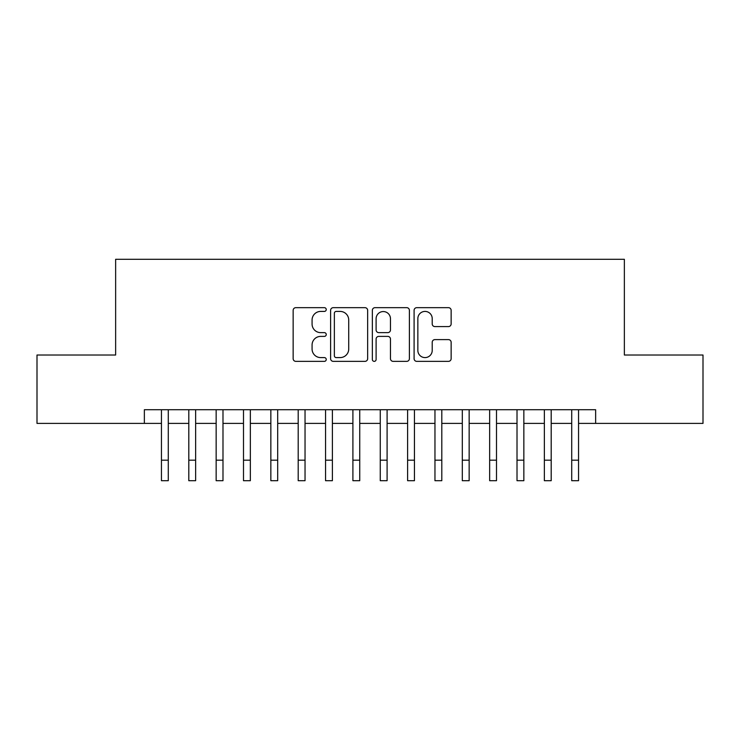 <?xml version="1.0" encoding="UTF-8"?>
<svg xmlns="http://www.w3.org/2000/svg" width="740" height="740" viewBox="0 0 740 740"><rect width="100%" height="100%" fill="white"/><g stroke="black" fill="none" stroke-linecap="round" stroke-linejoin="round"><path stroke-width="1.11" d="M326.238 309.542A1.878 1.878 0 0 0 324.361 307.664L295.834 307.664A2.683 2.683 0 0 0 293.151 310.347L293.151 358.678A2.683 2.683 0 0 0 295.834 361.361L324.361 361.361A1.878 1.878 0 0 0 326.238 359.483A1.878 1.878 0 0 0 324.361 357.596L320.67 357.596A8.593 8.593 0 0 1 312.077 349.012L312.077 344.979A8.593 8.593 0 0 1 320.67 336.395L324.361 336.395A1.878 1.878 0 0 0 326.238 334.508A1.878 1.878 0 0 0 324.361 332.63L320.67 332.63A8.593 8.593 0 0 1 312.077 324.046L312.077 320.013A8.593 8.593 0 0 1 320.67 311.42L324.361 311.42A1.878 1.878 0 0 0 326.238 309.542M448.459 326.59A2.683 2.683 0 0 0 451.141 323.907L451.141 310.347A2.683 2.683 0 0 0 448.459 307.664L416.777 307.664A2.683 2.683 0 0 0 414.095 310.347L414.095 358.678A2.683 2.683 0 0 0 416.777 361.361L448.459 361.361A2.683 2.683 0 0 0 451.141 358.678L451.141 342.296A2.683 2.683 0 0 0 448.459 339.614L434.898 339.614A2.683 2.683 0 0 0 432.216 342.296L432.216 350.418A7.178 7.178 0 0 1 425.038 357.596A7.178 7.178 0 0 1 417.85 350.418L417.85 318.607A7.178 7.178 0 0 1 425.038 311.42A7.178 7.178 0 0 1 432.216 318.607L432.216 323.907A2.683 2.683 0 0 0 434.898 326.59L448.459 326.59M144.356 423.4L37 423.4L37 355.024L115.634 355.024L115.634 259.296L624.366 259.296L624.366 355.024L703 355.024L703 423.4L595.645 423.4L595.645 409.729L144.356 409.729L144.356 423.4L161.45 423.4L161.45 439.68M367.651 310.347A2.683 2.683 0 0 0 364.968 307.664L333.287 307.664A2.683 2.683 0 0 0 330.604 310.347L330.604 358.678A2.683 2.683 0 0 0 333.287 361.361L364.968 361.361A2.683 2.683 0 0 0 367.651 358.678L367.651 310.347M375.032 307.664L406.713 307.664A2.683 2.683 0 0 1 409.396 310.347L409.396 358.678A2.683 2.683 0 0 1 406.713 361.361L393.153 361.361A2.683 2.683 0 0 1 390.47 358.678L390.47 339.077A2.683 2.683 0 0 0 387.788 336.395L378.797 336.395A2.683 2.683 0 0 0 376.105 339.077L376.105 359.483A1.878 1.878 0 0 1 374.227 361.361A1.878 1.878 0 0 1 372.35 359.483L372.35 310.347A2.683 2.683 0 0 1 375.032 307.664M168.285 423.4L188.802 423.4L188.802 439.68M195.638 423.4L216.154 423.4L216.154 439.68M222.99 423.4L243.497 423.4L243.497 439.68M250.342 423.4L270.849 423.4L270.849 439.68M277.694 423.4L298.202 423.4L298.202 439.68M305.037 423.4L325.554 423.4L325.554 439.68M332.389 423.4L352.906 423.4L352.906 439.68M359.742 423.4L380.258 423.4L380.258 439.68M387.094 423.4L407.611 423.4L407.611 439.68M414.446 423.4L434.963 423.4L434.963 439.68M441.799 423.4L462.306 423.4L462.306 439.68M469.151 423.4L489.658 423.4L489.658 439.68M496.503 423.4L517.01 423.4L517.01 439.68M523.846 423.4L544.363 423.4L544.363 439.68M551.198 423.4L571.715 423.4L571.715 439.68M578.551 423.4L595.645 423.4M336.238 311.42A1.878 1.878 0 0 0 334.36 313.307L334.36 355.718A1.878 1.878 0 0 0 336.238 357.596L340.132 357.596A8.593 8.593 0 0 0 348.725 349.012L348.725 320.013A8.593 8.593 0 0 0 340.132 311.42L336.238 311.42M390.47 318.736A7.178 7.178 0 0 0 383.292 311.558A7.178 7.178 0 0 0 376.105 318.736L376.105 329.947A2.683 2.683 0 0 0 378.797 332.63L387.788 332.63A2.683 2.683 0 0 0 390.47 329.947L390.47 318.736M161.45 460.188L168.285 460.188L168.285 480.704L161.45 480.704L161.45 409.729M168.285 460.188L168.285 409.729M188.802 460.188L195.638 460.188L195.638 480.704L188.802 480.704L188.802 409.729M195.638 460.188L195.638 409.729M216.154 460.188L222.99 460.188L222.99 480.704L216.154 480.704L216.154 409.729M222.99 460.188L222.99 409.729M243.497 460.188L250.342 460.188L250.342 480.704L243.497 480.704L243.497 409.729M250.342 460.188L250.342 409.729M270.849 460.188L277.694 460.188L277.694 480.704L270.849 480.704L270.849 409.729M277.694 460.188L277.694 409.729M298.202 460.188L305.037 460.188L305.037 480.704L298.202 480.704L298.202 409.729M305.037 460.188L305.037 409.729M325.554 460.188L332.389 460.188L332.389 480.704L325.554 480.704L325.554 409.729M332.389 460.188L332.389 409.729M352.906 460.188L359.742 460.188L359.742 480.704L352.906 480.704L352.906 409.729M359.742 460.188L359.742 409.729M380.258 460.188L387.094 460.188L387.094 480.704L380.258 480.704L380.258 409.729M387.094 460.188L387.094 409.729M407.611 460.188L414.446 460.188L414.446 480.704L407.611 480.704L407.611 409.729M414.446 460.188L414.446 409.729M434.963 460.188L441.799 460.188L441.799 480.704L434.963 480.704L434.963 409.729M441.799 460.188L441.799 409.729M462.306 460.188L469.151 460.188L469.151 480.704L462.306 480.704L462.306 409.729M469.151 460.188L469.151 409.729M489.658 460.188L496.503 460.188L496.503 480.704L489.658 480.704L489.658 409.729M496.503 460.188L496.503 409.729M517.01 460.188L523.846 460.188L523.846 480.704L517.01 480.704L517.01 409.729M523.846 460.188L523.846 409.729M544.363 460.188L551.198 460.188L551.198 480.704L544.363 480.704L544.363 409.729M551.198 460.188L551.198 409.729M571.715 460.188L578.551 460.188L578.551 480.704L571.715 480.704L571.715 409.729M578.551 460.188L578.551 409.729"/></g></svg>

